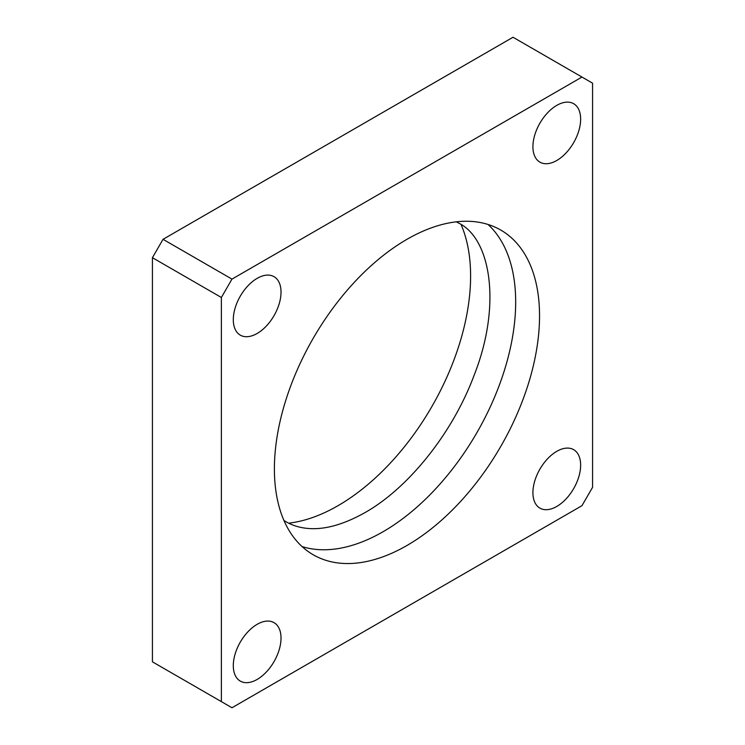 <?xml version="1.0" encoding="UTF-8"?>
<svg xmlns="http://www.w3.org/2000/svg" width="745" height="745" viewBox="0 0 745 745"><rect width="100%" height="100%" fill="white"/><g stroke="black" fill="none" stroke-linecap="round" stroke-linejoin="round"><path stroke-width="1.12" d="M488.022 224.459A187.489 108.248 -60 0 1 502.102 377.398A187.489 108.248 -60 0 1 383.107 531.707A187.489 108.248 -60 0 1 302.06 546.56M556.776 160.482A33.748 19.482 120 0 0 578.828 130.738A33.748 19.482 120 0 0 573.65 103.704A33.748 19.482 120 0 0 556.776 105.371A33.748 19.482 120 0 0 534.733 135.106A33.748 19.482 120 0 0 539.902 162.149A33.748 19.482 120 0 0 556.776 160.482M257.165 333.462A33.748 19.482 120 0 0 279.207 303.727A33.748 19.482 120 0 0 274.039 276.684A33.748 19.482 120 0 0 257.165 278.351A33.748 19.482 120 0 0 235.113 308.095A33.748 19.482 120 0 0 240.29 335.138A33.748 19.482 120 0 0 257.165 333.462M556.776 506.451A33.748 19.482 120 0 0 578.828 476.707A33.748 19.482 120 0 0 573.65 449.663A33.748 19.482 120 0 0 556.776 451.34A33.748 19.482 120 0 0 534.733 481.074A33.748 19.482 120 0 0 539.902 508.118A33.748 19.482 120 0 0 556.776 506.451M257.165 679.431A33.748 19.482 120 0 0 279.207 649.687A33.748 19.482 120 0 0 274.039 622.652A33.748 19.482 120 0 0 257.165 624.319A33.748 19.482 120 0 0 235.113 654.054A33.748 19.482 120 0 0 240.29 681.098A33.748 19.482 120 0 0 257.165 679.431M406.966 545.48A187.489 108.248 120 0 0 529.453 380.267A187.489 108.248 120 0 0 500.714 230.028A187.489 108.248 120 0 0 406.966 239.322A187.489 108.248 120 0 0 284.488 404.535A187.489 108.248 120 0 0 313.226 554.774A187.489 108.248 120 0 0 406.966 545.48M288.66 523.176A187.489 108.248 120 0 0 338.034 505.678A187.489 108.248 120 0 0 461.071 224.552M231.974 707.75L581.966 505.687L592.573 487.314L592.573 83.17L581.966 77.052L231.974 279.114L221.367 297.488L221.367 701.622L231.974 707.75M581.966 77.052L513.026 37.25L163.034 239.313L152.427 257.686L152.427 661.83L221.367 701.622M231.974 279.114L163.034 239.313M221.367 297.488L152.427 257.686M456.34 221.824L458.743 223.118C490.722 238.586 502.018 305.078 473.904 375.834C452.466 433.264 408.372 488.152 365.003 512.597C342.905 524.983 323.414 530.216 306.54 528.307C298.95 527.469 292.189 525.327 286.257 521.882L283.929 520.448"/></g></svg>
